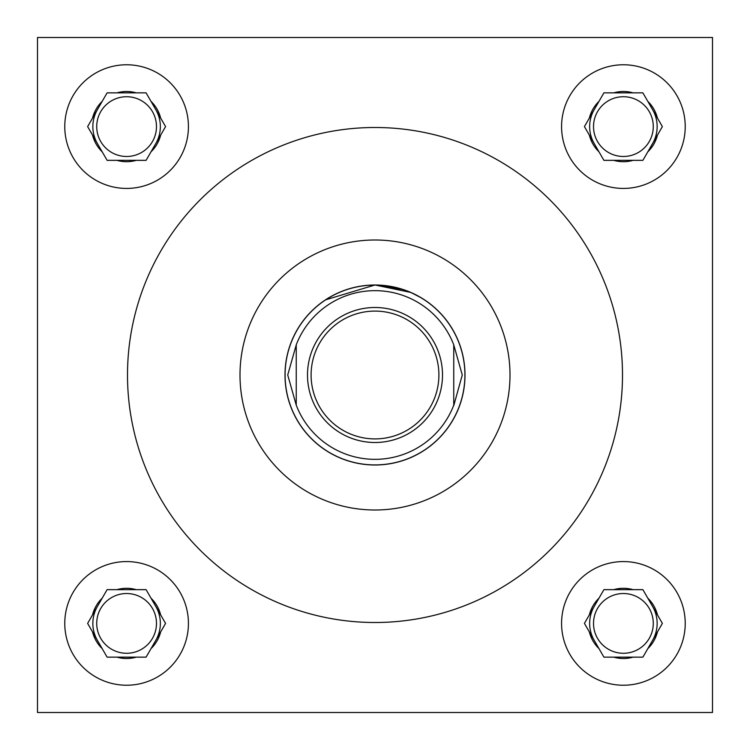 <?xml version="1.0" encoding="UTF-8"?>
<svg xmlns="http://www.w3.org/2000/svg" width="750" height="750" viewBox="0 0 750 750"><rect width="100%" height="100%" fill="white"/><g stroke="black" fill="none" stroke-linecap="round" stroke-linejoin="round"><path stroke-width="1.12" d="M285 375A90 90 0 0 0 375 465A90 90 0 0 0 465 375A90 90 0 0 0 375 285A90 90 0 0 0 285 375M421.622 298.012L410.784 292.425L375 285L325.434 299.878M325.425 299.878L333.019 295.387M339.216 292.416L346.828 289.528M653.278 623.4A29.878 29.878 0 0 1 623.4 653.278A29.878 29.878 0 0 1 593.522 623.4A29.878 29.878 0 0 1 623.4 593.522A29.878 29.878 0 0 1 653.278 623.4M653.278 126.6A29.878 29.878 0 0 1 623.4 156.478A29.878 29.878 0 0 1 593.522 126.6A29.878 29.878 0 0 1 623.4 96.722A29.878 29.878 0 0 1 653.278 126.6M156.478 623.4A29.878 29.878 0 0 1 126.6 653.278A29.878 29.878 0 0 1 96.722 623.4A29.878 29.878 0 0 1 126.6 593.522A29.878 29.878 0 0 1 156.478 623.4M561.572 623.4A61.828 61.828 0 0 0 623.4 685.228A61.828 61.828 0 0 0 685.228 623.4A61.828 61.828 0 0 0 623.4 561.572A61.828 61.828 0 0 0 561.572 623.4M561.572 126.6A61.828 61.828 0 0 0 623.4 188.428A61.828 61.828 0 0 0 685.228 126.6A61.828 61.828 0 0 0 623.4 64.772A61.828 61.828 0 0 0 561.572 126.6M64.772 623.4A61.828 61.828 0 0 0 126.6 685.228A61.828 61.828 0 0 0 188.428 623.4A61.828 61.828 0 0 0 126.6 561.572A61.828 61.828 0 0 0 64.772 623.4M156.478 126.6A29.878 29.878 0 0 1 126.6 156.478A29.878 29.878 0 0 1 96.722 126.6A29.878 29.878 0 0 1 126.6 96.722A29.878 29.878 0 0 1 156.478 126.6M64.772 126.6A61.828 61.828 0 0 0 126.6 188.428A61.828 61.828 0 0 0 188.428 126.6A61.828 61.828 0 0 0 126.6 64.772A61.828 61.828 0 0 0 64.772 126.6M155.831 143.475A33.75 33.75 0 0 0 155.831 109.725M97.369 109.725A33.75 33.75 0 0 0 97.369 143.475M155.831 640.275A33.75 33.75 0 0 0 155.831 606.525M97.369 606.525A33.75 33.75 0 0 0 97.369 640.275M652.631 640.275A33.75 33.75 0 0 0 652.631 606.525M594.169 606.525A33.75 33.75 0 0 0 594.169 640.275M652.631 143.475A33.75 33.75 0 0 0 652.631 109.725M594.169 109.725A33.75 33.75 0 0 0 594.169 143.475M510 375A135 135 0 0 0 375 240A135 135 0 0 0 240 375A135 135 0 0 0 375 510A135 135 0 0 0 510 375M127.5 375A247.5 247.5 0 0 0 375 622.5A247.5 247.5 0 0 0 622.5 375A247.5 247.5 0 0 0 375 127.5A247.5 247.5 0 0 0 127.5 375M37.5 37.5L37.5 712.5L712.5 712.5L712.5 37.5L37.5 37.5M160.65 118.078A35.1 35.1 0 0 0 151.013 101.372L146.081 92.85L136.237 92.85A35.1 35.1 0 0 0 116.963 92.85L107.119 92.85L102.188 101.372A35.1 35.1 0 0 0 92.55 118.078L87.628 126.6L92.55 135.122A35.1 35.1 0 0 0 102.188 151.828L107.119 160.35L116.963 160.35A35.1 35.1 0 0 0 136.237 160.35L146.081 160.35L151.013 151.828A35.1 35.1 0 0 0 160.65 135.122L165.572 126.6L151.013 101.372L160.65 118.078M151.013 151.828L160.65 135.122L151.013 151.828M116.963 160.35L136.237 160.35M92.55 135.122L102.188 151.828L92.55 135.122M102.188 101.372L92.55 118.078L102.188 101.372M136.237 92.85L116.963 92.85M160.65 614.878A35.1 35.1 0 0 0 151.013 598.172L146.081 589.65L136.237 589.65A35.1 35.1 0 0 0 116.963 589.65L107.119 589.65L102.188 598.172A35.1 35.1 0 0 0 92.55 614.878L87.628 623.4L92.55 631.922A35.1 35.1 0 0 0 102.188 648.628L107.119 657.15L116.963 657.15A35.1 35.1 0 0 0 136.237 657.15L146.081 657.15L151.013 648.628A35.1 35.1 0 0 0 160.65 631.922L165.572 623.4L151.013 598.172L160.65 614.878M657.45 118.078A35.1 35.1 0 0 0 647.812 101.372L642.881 92.85L633.038 92.85A35.1 35.1 0 0 0 613.762 92.85L603.919 92.85L598.987 101.372A35.1 35.1 0 0 0 589.35 118.078L584.428 126.6L589.35 135.122A35.1 35.1 0 0 0 598.987 151.828L603.919 160.35L613.762 160.35A35.1 35.1 0 0 0 633.038 160.35L642.881 160.35L647.812 151.828A35.1 35.1 0 0 0 657.45 135.122L662.372 126.6L647.812 101.372L657.45 118.078M657.45 614.878A35.1 35.1 0 0 0 647.812 598.172L642.881 589.65L633.038 589.65A35.1 35.1 0 0 0 613.762 589.65L603.919 589.65L598.987 598.172A35.1 35.1 0 0 0 589.35 614.878L584.428 623.4L589.35 631.922A35.1 35.1 0 0 0 598.987 648.628L603.919 657.15L613.762 657.15A35.1 35.1 0 0 0 633.038 657.15L642.881 657.15L647.812 648.628A35.1 35.1 0 0 0 657.45 631.922L662.372 623.4L647.812 598.172L657.45 614.878M151.013 648.628L160.65 631.922L151.013 648.628M116.963 657.15L136.237 657.15M92.55 631.922L102.188 648.628L92.55 631.922M102.188 598.172L92.55 614.878L102.188 598.172M136.237 589.65L116.963 589.65M647.812 151.828L657.45 135.122L647.812 151.828M613.762 160.35L633.038 160.35M589.35 135.122L598.987 151.828L589.35 135.122M598.987 101.372L589.35 118.078L598.987 101.372M633.038 92.85L613.762 92.85M647.812 648.628L657.45 631.922L647.812 648.628M613.762 657.15L633.038 657.15M589.35 631.922L598.987 648.628L589.35 631.922M598.987 598.172L589.35 614.878L598.987 598.172M633.038 589.65L613.762 589.65M375.019 285L403.041 289.481M410.925 292.481L416.981 295.387M438.9 375A63.9 63.9 0 0 0 375 311.1A63.9 63.9 0 0 0 311.1 375A63.9 63.9 0 0 0 375 438.9A63.9 63.9 0 0 0 438.9 375M307.5 375A67.5 67.5 0 0 1 375 307.5A67.5 67.5 0 0 1 442.5 375A67.5 67.5 0 0 1 375 442.5A67.5 67.5 0 0 1 307.5 375M285.094 375A89.906 89.906 0 0 1 375 285.094A89.906 89.906 0 0 1 464.906 375A89.906 89.906 0 0 1 375 464.906A89.906 89.906 0 0 1 285.094 375M453.75 344.831L462.272 375L453.75 405.647L453.75 344.831A84.328 84.328 0 0 0 296.25 344.831L287.728 375L296.25 405.169A84.328 84.328 0 0 0 453.75 405.169M296.25 344.831L296.25 405.169"/></g></svg>

